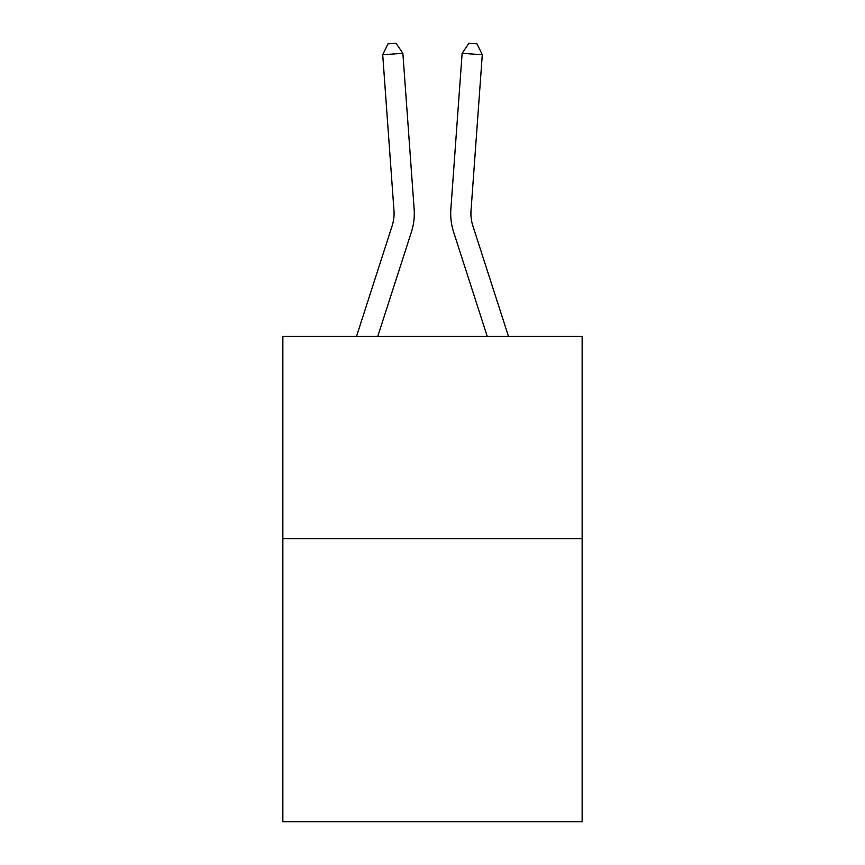 <?xml version="1.0" encoding="UTF-8"?>
<svg xmlns="http://www.w3.org/2000/svg" width="865" height="865" viewBox="0 0 865 865"><rect width="100%" height="100%" fill="white"/><g stroke="black" fill="none" stroke-linecap="round" stroke-linejoin="round"><path stroke-width="1.3" d="M582.145 538.646L582.145 821.75L282.855 821.75L282.855 336.431L582.145 336.431L582.145 538.646L282.855 538.646M411.372 232.101L377.746 336.431L411.372 232.101A60.669 60.669 104.3 0 0 414.14 209.103L402.874 53.306L414.14 209.103L402.874 53.306L414.14 209.103L402.874 53.306L414.14 209.103L402.874 53.306L414.14 209.103L402.874 53.306L414.14 209.103L402.874 53.306L414.14 209.103L402.874 53.306L414.14 209.103L402.874 53.306L414.14 209.103L402.874 53.306L414.14 209.103L402.874 53.306L414.14 209.103L402.874 53.306L414.14 209.103L402.874 53.306L414.14 209.103L402.874 53.306L414.14 209.103L402.874 53.306L414.14 209.103L402.874 53.306L414.14 209.103L402.874 53.306L414.14 209.103L402.874 53.306L414.14 209.103L402.874 53.306L382.708 54.755L387.996 43.834L396.062 43.25L402.874 53.306M356.499 336.431L392.126 225.895A40.439 40.439 -40.5 0 0 393.975 210.563L382.708 54.755M508.501 336.431L472.874 225.895A40.439 40.439 40.5 0 1 471.025 210.563L482.292 54.755L462.126 53.306L450.86 209.103A60.669 60.669 174.2 0 0 453.628 232.101L487.255 336.431M392.126 225.895A40.439 40.439 -75.7 0 0 393.975 210.563A40.439 40.439 -75.7 0 1 392.126 225.895A40.439 40.439 -75.7 0 0 393.975 210.563A40.439 40.439 -75.7 0 1 392.126 225.895A40.439 40.439 -75.7 0 0 393.975 210.563A40.439 40.439 -75.7 0 1 392.126 225.895A40.439 40.439 -75.7 0 0 393.975 210.563A40.439 40.439 -75.7 0 1 392.126 225.895A40.439 40.439 -75.7 0 0 393.975 210.563A40.439 40.439 -75.7 0 1 392.126 225.895A40.439 40.439 -75.7 0 0 393.975 210.563A40.439 40.439 -75.7 0 1 392.126 225.895A40.439 40.439 -75.7 0 0 393.975 210.563A40.439 40.439 -75.7 0 1 392.126 225.895A40.439 40.439 -75.7 0 0 393.975 210.563A40.439 40.439 -75.7 0 1 392.126 225.895A40.439 40.439 -75.7 0 0 393.975 210.563A40.439 40.439 -75.7 0 1 392.126 225.895A40.439 40.439 -75.7 0 0 393.975 210.563A40.439 40.439 -75.7 0 1 392.126 225.895A40.439 40.439 -75.7 0 0 393.975 210.563A40.439 40.439 -75.7 0 1 392.126 225.895A40.439 40.439 -75.7 0 0 393.975 210.563A40.439 40.439 -75.7 0 1 392.126 225.895A40.439 40.439 -75.7 0 0 393.975 210.563A40.439 40.439 -75.7 0 1 392.126 225.895A40.439 40.439 -75.7 0 0 393.975 210.563A40.439 40.439 -75.7 0 1 392.126 225.895A40.439 40.439 -75.7 0 0 393.975 210.563A40.439 40.439 -75.7 0 1 392.126 225.895A40.439 40.439 -75.7 0 0 393.975 210.563A40.439 40.439 -75.7 0 1 392.126 225.895A40.439 40.439 -75.7 0 0 393.975 210.563A40.439 40.439 -75.7 0 1 392.126 225.895M472.874 225.895A40.439 40.439 -5.8 0 1 471.025 210.563A40.439 40.439 -5.8 0 0 472.874 225.895A40.439 40.439 -5.8 0 1 471.025 210.563A40.439 40.439 -5.8 0 0 472.874 225.895A40.439 40.439 -5.8 0 1 471.025 210.563A40.439 40.439 -5.8 0 0 472.874 225.895A40.439 40.439 -5.8 0 1 471.025 210.563A40.439 40.439 -5.8 0 0 472.874 225.895A40.439 40.439 -5.8 0 1 471.025 210.563A40.439 40.439 -5.8 0 0 472.874 225.895A40.439 40.439 -5.8 0 1 471.025 210.563A40.439 40.439 -5.8 0 0 472.874 225.895A40.439 40.439 -5.8 0 1 471.025 210.563A40.439 40.439 -5.8 0 0 472.874 225.895A40.439 40.439 -5.8 0 1 471.025 210.563A40.439 40.439 -5.8 0 0 472.874 225.895A40.439 40.439 -5.8 0 1 471.025 210.563A40.439 40.439 -5.8 0 0 472.874 225.895A40.439 40.439 -5.8 0 1 471.025 210.563A40.439 40.439 -5.8 0 0 472.874 225.895A40.439 40.439 -5.8 0 1 471.025 210.563A40.439 40.439 -5.8 0 0 472.874 225.895A40.439 40.439 -5.8 0 1 471.025 210.563A40.439 40.439 -5.8 0 0 472.874 225.895A40.439 40.439 -5.8 0 1 471.025 210.563A40.439 40.439 -5.8 0 0 472.874 225.895A40.439 40.439 -5.8 0 1 471.025 210.563A40.439 40.439 -5.8 0 0 472.874 225.895A40.439 40.439 -5.8 0 1 471.025 210.563A40.439 40.439 -5.8 0 0 472.874 225.895A40.439 40.439 -5.8 0 1 471.025 210.563A40.439 40.439 -5.8 0 0 472.874 225.895A40.439 40.439 -5.8 0 1 471.025 210.563A40.439 40.439 -5.8 0 0 472.874 225.895M462.126 53.306L450.86 209.103L462.126 53.306L450.86 209.103L462.126 53.306L450.86 209.103L462.126 53.306L450.86 209.103L462.126 53.306L450.86 209.103L462.126 53.306L450.86 209.103L462.126 53.306L450.86 209.103L462.126 53.306L450.86 209.103L462.126 53.306L450.86 209.103L462.126 53.306L450.86 209.103L462.126 53.306L450.86 209.103L462.126 53.306L450.86 209.103L462.126 53.306L450.86 209.103L462.126 53.306L450.86 209.103L462.126 53.306L450.86 209.103L462.126 53.306L450.86 209.103L462.126 53.306L450.86 209.103L462.126 53.306L468.938 43.25L477.004 43.834L482.292 54.755"/></g></svg>
